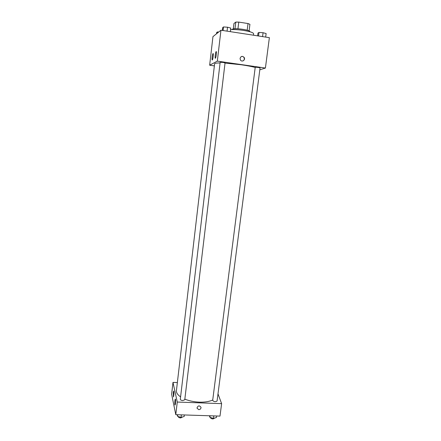 <?xml version="1.0" encoding="UTF-8"?>
<svg xmlns="http://www.w3.org/2000/svg" width="441" height="441" viewBox="0 0 441 441"><rect width="100%" height="100%" fill="white"/><g stroke="black" fill="none" stroke-linecap="round" stroke-linejoin="round"><path stroke-width="0.66" d="M233.306 28.919L233.956 23.511L235.792 22.089L238.768 22.094L248.018 23.544L249.92 24.31L249.099 30.887M234.987 28.737L235.792 22.089M247.192 30.197L248.018 23.544M237.958 28.775L238.768 22.094M232.324 29.575L232.501 29.211C233.995 27.678 250.554 29.96 249.827 31.592L249.81 31.724M253.41 35.203L253.597 33.709C253.299 32.59 249.948 31.493 243.553 30.418C238.234 29.635 233.912 29.393 230.588 29.685M214.238 65.869L209.651 65.213L212.948 36.658L220.952 30.209L269.374 37.656L265.41 68.046L259.815 69.816M240.075 58.372C241.006 56.101 242.368 55.781 244.143 57.418C245.813 59.926 241.828 62.583 240.389 59.915L240.075 58.372M209.651 65.213L217.319 61.128L220.952 30.209M217.319 61.128L265.41 68.046M243.041 60.908C244.325 60.075 244.634 58.934 243.967 57.495C243.272 56.525 242.379 56.216 241.282 56.58M212.297 60.02C211.702 60.511 212.292 54.678 212.931 53.692C213.676 52.264 213.13 58.763 212.413 59.877L212.297 60.02M215.379 58.262C214.75 58.774 215.351 52.782 216.035 51.735C216.823 50.219 216.272 56.911 215.506 58.102L215.379 58.262M260.058 67.942C260.223 67.622 255.141 67.015 255.218 67.363L212.678 400.4C213.979 401.867 215.445 402.071 217.077 401.007L260.058 67.942M214.442 65.213L177.061 385.131M223.036 62.407L220.158 62.313L180.308 399.259C180.419 399.965 181.245 400.395 182.783 400.544L184.768 399.755L225.048 62.925L223.036 62.407M255.207 67.473C251.855 66.53 247.186 65.621 241.21 64.75L225.026 63.091M220.087 62.936C216.542 62.953 214.717 63.234 214.607 63.796L176.428 390.555C176.218 392.705 177.607 394.816 180.59 396.889M212.733 399.97C209.359 401.58 204.916 402.308 199.393 402.153C194.079 401.922 189.228 400.913 184.84 399.133M177.271 402.049L172.993 382.386L171.626 394.226L175.783 414.683L177.271 402.049L221.619 403.647L217.997 393.863M177.249 382.562L172.993 382.386M173.241 392.749L173.583 391.145C174.107 390.114 173.969 396.205 173.445 396.944L173.241 392.749M175.485 403.438L175.138 405.053L174.873 404.805C174.68 402.583 174.807 400.671 175.259 399.066C175.645 399.077 175.722 400.533 175.485 403.438M175.783 414.683L219.993 416.106L221.619 403.647M198.753 409.661L196.962 408.096C198.026 405.444 199.382 405.202 201.024 407.374C200.986 408.757 200.231 409.518 198.753 409.661C200.231 409.518 200.986 408.757 201.024 407.374C199.382 405.202 198.026 405.444 196.956 408.096L198.753 409.661M209.398 415.764L209.894 417.329L213.461 418.377L216.41 417.533L216.608 415.995M209.894 417.329L210.087 415.786M213.461 418.377L213.78 415.907M214.888 417.969L213.025 418.95C211.448 418.79 210.605 418.327 210.484 417.561L210.489 417.506M177.194 414.733L177.519 416.304L181.058 417.357L184.167 416.513L184.355 414.959M177.519 416.304L177.701 414.744M181.058 417.357L181.35 414.865M182.717 416.91L180.716 417.941C179.184 417.798 178.362 417.351 178.258 416.602L178.269 416.525M257.632 35.848L257.991 33.025L258.988 32.452L263.073 32.722L266.127 33.56L265.669 37.088M258.536 35.991L258.988 32.452M262.571 36.609L263.073 32.722M222.385 30.429L222.722 27.568L223.477 26.951L227.528 27.21L230.781 28.081L230.351 31.653M223.052 30.534L223.477 26.951M227.06 31.146L227.528 27.21M216.542 33.764L216.691 32.502L217.363 31.95L218.681 32.039M217.215 33.218L217.363 31.95M212.931 53.692L213.229 53.736M216.035 51.735L216.355 51.784"/></g></svg>
